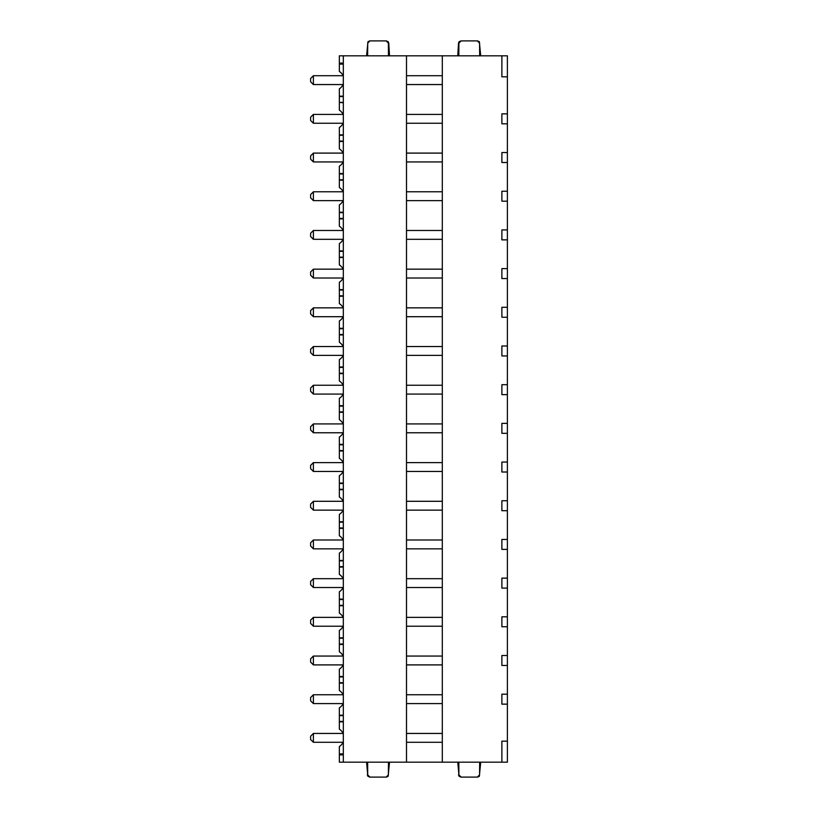 <?xml version="1.0" encoding="UTF-8"?>
<svg xmlns="http://www.w3.org/2000/svg" width="818" height="818" viewBox="0 0 818 818"><rect width="100%" height="100%" fill="white"/><g stroke="black" fill="none" stroke-linecap="round" stroke-linejoin="round"><path stroke-width="1.23" d="M507.385 76.831L507.385 55.818L501.884 55.818L501.884 76.831L507.385 76.831L507.385 762.182L343.325 762.182L343.325 55.818L339.358 55.818L339.358 71.473A10.276 10.276 0 0 1 343.11 75.716M501.884 55.818L442.303 55.818L442.303 762.182M507.385 123.804L501.884 123.804L501.884 113.855L507.385 113.855M507.385 162.496L501.884 162.496L501.884 152.547L507.385 152.547M507.385 201.187L501.884 201.187L501.884 191.238L507.385 191.238M507.385 239.868L501.884 239.868L501.884 229.919L507.385 229.919M507.385 278.56L501.884 278.56L501.884 268.611L507.385 268.611M507.385 317.251L501.884 317.251L501.884 307.302L507.385 307.302M507.385 355.942L501.884 355.942L501.884 345.994L507.385 345.994M507.385 394.634L501.884 394.634L501.884 384.685L507.385 384.685M507.385 433.315L501.884 433.315L501.884 423.366L507.385 423.366M507.385 472.006L501.884 472.006L501.884 462.058L507.385 462.058M507.385 510.698L501.884 510.698L501.884 500.749L507.385 500.749M507.385 549.389L501.884 549.389L501.884 539.44L507.385 539.44M507.385 588.081L501.884 588.081L501.884 578.132L507.385 578.132M507.385 626.762L501.884 626.762L501.884 616.813L507.385 616.813M507.385 665.453L501.884 665.453L501.884 655.504L507.385 655.504M507.385 704.145L501.884 704.145L501.884 694.196L507.385 694.196M501.884 762.182L501.884 741.169L507.385 741.169M442.303 75.716L406.505 75.716M442.303 84.561L406.505 84.561M442.303 55.818L406.505 55.818L406.505 762.182M442.303 114.408L406.505 114.408M442.303 123.252L406.505 123.252M442.303 153.099L406.505 153.099M442.303 161.944L406.505 161.944M442.303 191.79L406.505 191.79M442.303 200.635L406.505 200.635M442.303 230.482L406.505 230.482M442.303 239.316L406.505 239.316M442.303 269.163L406.505 269.163M442.303 278.008L406.505 278.008M442.303 307.854L406.505 307.854M442.303 316.699L406.505 316.699M442.303 346.546L406.505 346.546M442.303 355.39L406.505 355.39M442.303 385.237L406.505 385.237M442.303 394.082L406.505 394.082M442.303 423.918L406.505 423.918M442.303 432.763L406.505 432.763M442.303 462.61L406.505 462.61M442.303 471.454L406.505 471.454M442.303 501.301L406.505 501.301M442.303 510.146L406.505 510.146M442.303 539.992L406.505 539.992M442.303 548.837L406.505 548.837M442.303 578.684L406.505 578.684M442.303 587.518L406.505 587.518M442.303 617.365L406.505 617.365M442.303 626.21L406.505 626.21M442.303 656.056L406.505 656.056M442.303 664.901L406.505 664.901M442.303 694.748L406.505 694.748M442.303 703.592L406.505 703.592M442.303 742.284L406.505 742.284M442.303 733.439L406.505 733.439M406.505 55.818L343.325 55.818M343.325 75.716L313.386 75.716L313.386 84.561L343.325 84.561M313.386 84.561L310.615 81.8L310.615 78.487L313.386 75.716M343.325 123.252L313.386 123.252L313.386 114.408L343.325 114.408M313.386 123.252L310.615 120.491L310.615 117.168L313.386 114.408M343.325 161.944L313.386 161.944L313.386 153.099L343.325 153.099M313.386 161.944L310.615 159.183L310.615 155.86L313.386 153.099M343.325 200.635L313.386 200.635L313.386 191.79L343.325 191.79M313.386 200.635L310.615 197.864L310.615 194.551L313.386 191.79M343.325 239.316L313.386 239.316L313.386 230.482L343.325 230.482M313.386 239.316L310.615 236.555L310.615 233.242L313.386 230.482M343.325 278.008L313.386 278.008L313.386 269.163L343.325 269.163M313.386 278.008L310.615 275.247L310.615 271.934L313.386 269.163M343.325 316.699L313.386 316.699L313.386 307.854L343.325 307.854M313.386 316.699L310.615 313.938L310.615 310.615L313.386 307.854M343.325 355.39L313.386 355.39L313.386 346.546L343.325 346.546M313.386 355.39L310.615 352.619L310.615 349.306L313.386 346.546M343.325 394.082L313.386 394.082L313.386 385.237L343.325 385.237M313.386 394.082L310.615 391.311L310.615 387.998L313.386 385.237M343.325 432.763L313.386 432.763L313.386 423.918L343.325 423.918M313.386 432.763L310.615 430.002L310.615 426.689L313.386 423.918M343.325 471.454L313.386 471.454L313.386 462.61L343.325 462.61M313.386 471.454L310.615 468.694L310.615 465.381L313.386 462.61M343.325 510.146L313.386 510.146L313.386 501.301L343.325 501.301M313.386 510.146L310.615 507.385L310.615 504.062L313.386 501.301M343.325 548.837L313.386 548.837L313.386 539.992L343.325 539.992M313.386 548.837L310.615 546.066L310.615 542.753L313.386 539.992M343.325 587.518L313.386 587.518L313.386 578.684L343.325 578.684M313.386 587.518L310.615 584.758L310.615 581.445L313.386 578.684M343.325 626.21L313.386 626.21L313.386 617.365L343.325 617.365M313.386 626.21L310.615 623.449L310.615 620.136L313.386 617.365M343.325 664.901L313.386 664.901L313.386 656.056L343.325 656.056M313.386 664.901L310.615 662.14L310.615 658.817L313.386 656.056M343.325 703.592L313.386 703.592L313.386 694.748L343.325 694.748M313.386 703.592L310.615 700.832L310.615 697.509L313.386 694.748M343.325 742.284L313.386 742.284L313.386 733.439L343.325 733.439M313.386 733.439L310.615 736.2L310.615 739.513L313.386 742.284M343.325 96.596L339.358 96.596L339.358 102.373L343.325 102.373M343.325 102.802L339.358 102.373M343.11 114.408A10.276 10.276 0 0 0 339.358 110.164L339.358 102.802M343.325 96.166L339.358 96.166L339.358 88.814A10.276 10.276 0 0 0 343.11 84.561M339.358 63.17L343.325 63.088M343.325 64.111L339.358 64.111M388.468 55.818L388.386 43.109L386.168 40.9L369.93 40.9L367.711 43.109L367.63 55.818M366.587 55.818L367.957 41.667L369.736 40.9L386.168 40.9M389.511 55.818L388.765 43.109L388.141 41.667L386.362 40.9M479.665 55.818L479.583 43.109L477.354 40.9L461.127 40.9L458.908 43.109L458.826 55.818M457.773 55.818L458.53 43.109L459.154 41.667L461.127 40.9M480.708 55.818L479.338 41.667L477.559 40.9L460.933 40.9M343.11 742.284A10.276 10.276 0 0 1 339.358 746.527L339.358 762.182L343.325 762.182M388.468 762.182L388.386 774.891L386.168 777.1L369.93 777.1L367.711 774.891L367.63 762.182M366.587 762.182L367.711 774.891M389.511 762.182L388.141 776.333L386.362 777.1L369.93 777.1M367.333 774.891L367.957 776.333L369.736 777.1M339.358 754.83L343.325 754.912M343.325 753.889L339.358 753.889M479.665 762.182L479.583 774.891L477.354 777.1L461.127 777.1L458.908 774.891L458.826 762.182M480.708 762.182L479.338 776.333L477.559 777.1L461.127 777.1M457.773 762.182L458.908 774.891M460.933 777.1L459.154 776.333L458.53 774.891M343.11 733.439A10.276 10.276 0 0 0 339.358 729.186L339.358 715.627L343.325 715.627M343.11 703.592A10.276 10.276 0 0 1 339.358 707.836L339.358 715.627M343.325 715.198L339.358 715.198M343.325 721.404L339.358 721.404M343.325 721.834L339.358 721.834M343.11 694.748A10.276 10.276 0 0 0 339.358 690.504L339.358 676.936L343.325 676.936M343.11 664.901A10.276 10.276 0 0 1 339.358 669.144L339.358 676.936M343.325 676.506L339.358 676.506M339.358 682.713L343.325 682.713M343.325 683.142L339.358 683.142M343.11 656.056A10.276 10.276 0 0 0 339.358 651.813L339.358 638.245L343.325 638.245M343.11 626.21A10.276 10.276 0 0 1 339.358 630.463L339.358 638.245M343.325 637.815L339.358 637.815M339.358 644.022L343.325 644.022M343.325 644.451L339.358 644.451M343.11 617.365A10.276 10.276 0 0 0 339.358 613.122L339.358 599.553L343.325 599.553M343.11 587.518A10.276 10.276 0 0 1 339.358 591.772L339.358 599.553M343.325 599.134L339.358 599.134M339.358 605.34L343.325 605.34M343.325 605.76L339.358 605.76M343.11 578.684A10.276 10.276 0 0 0 339.358 574.43L339.358 560.862L343.325 560.862M343.11 548.837A10.276 10.276 0 0 1 339.358 553.08L339.358 560.862M343.325 560.442L339.358 560.442M339.358 566.649L343.325 566.649M343.325 567.068L339.358 567.068M343.11 539.992A10.276 10.276 0 0 0 339.358 535.739L339.358 522.181L343.325 522.181M343.11 510.146A10.276 10.276 0 0 1 339.358 514.389L339.358 522.181M343.325 521.751L339.358 521.751M339.358 527.958L343.325 527.958M343.325 528.387L339.358 528.387M343.11 501.301A10.276 10.276 0 0 0 339.358 497.058L339.358 483.489L343.325 483.489M343.11 471.454A10.276 10.276 0 0 1 339.358 475.698L339.358 483.489M343.325 483.06L339.358 483.06M339.358 489.266L343.325 489.266M343.325 489.696L339.358 489.696M343.11 462.61A10.276 10.276 0 0 0 339.358 458.366L339.358 444.798L343.325 444.798M343.11 432.763A10.276 10.276 0 0 1 339.358 437.016L339.358 444.798M343.325 444.368L339.358 444.368M339.358 450.575L343.325 450.575M343.325 451.004L339.358 451.004M343.11 423.918A10.276 10.276 0 0 0 339.358 419.675L339.358 406.106L343.325 406.106M343.11 394.082A10.276 10.276 0 0 1 339.358 398.325L339.358 406.106M343.325 405.687L339.358 405.687M339.358 411.894L343.325 411.894M343.325 412.313L339.358 412.313M343.11 385.237A10.276 10.276 0 0 0 339.358 380.983L339.358 367.425L343.325 367.425M343.11 355.39A10.276 10.276 0 0 1 339.358 359.634L339.358 367.425M343.325 366.996L339.358 366.996M339.358 373.202L343.325 373.202M343.325 373.632L339.358 373.632M343.11 346.546A10.276 10.276 0 0 0 339.358 342.302L339.358 328.734L343.325 328.734M343.11 316.699A10.276 10.276 0 0 1 339.358 320.942L339.358 328.734M343.325 328.304L339.358 328.304M339.358 334.511L343.325 334.511M343.325 334.94L339.358 334.94M343.11 307.854A10.276 10.276 0 0 0 339.358 303.611L339.358 290.042L343.325 290.042M343.11 278.008A10.276 10.276 0 0 1 339.358 282.261L339.358 290.042M343.325 289.613L339.358 289.613M339.358 295.819L343.325 295.819M343.325 296.249L339.358 296.249M343.11 269.163A10.276 10.276 0 0 0 339.358 264.92L339.358 251.351L343.325 251.351M343.11 239.316A10.276 10.276 0 0 1 339.358 243.57L339.358 251.351M343.325 250.932L339.358 250.932M339.358 257.138L343.325 257.138M343.325 257.558L339.358 257.558M343.11 230.482A10.276 10.276 0 0 0 339.358 226.228L339.358 212.66L343.325 212.66M343.11 200.635A10.276 10.276 0 0 1 339.358 204.878L339.358 212.66M343.325 212.24L339.358 212.24M339.358 218.447L343.325 218.447M343.325 218.866L339.358 218.866M343.11 191.79A10.276 10.276 0 0 0 339.358 187.537L339.358 173.978L343.325 173.978M343.11 161.944A10.276 10.276 0 0 1 339.358 166.187L339.358 173.978M343.325 173.549L339.358 173.549M339.358 179.756L343.325 179.756M343.325 180.185L339.358 180.185M343.11 153.099A10.276 10.276 0 0 0 339.358 148.856L339.358 135.287L343.325 135.287M343.11 123.252A10.276 10.276 0 0 1 339.358 127.496L339.358 135.287M343.325 134.858L339.358 134.858M339.358 141.064L343.325 141.064M343.325 141.494L339.358 141.494"/></g></svg>
